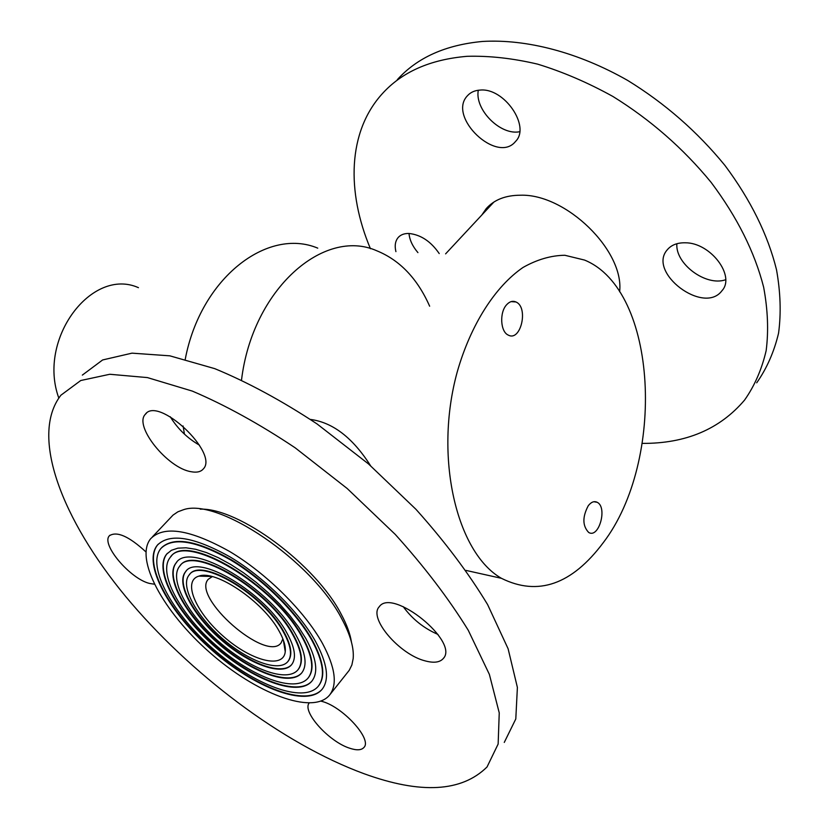 <?xml version="1.0" encoding="UTF-8"?>
<svg xmlns="http://www.w3.org/2000/svg" width="829" height="829" viewBox="0 0 829 829"><rect width="100%" height="100%" fill="white"/><g stroke="black" fill="none" stroke-linecap="round" stroke-linejoin="round"><path stroke-width="1.24" d="M376.77 250.772C323.932 227.187 252.472 289.083 241.529 379.941C252.472 289.083 323.932 227.187 376.77 250.772C399.827 260.161 417.453 278.637 429.65 306.202M603.274 542.663C571.927 584.569 537.98 596.455 501.441 578.321C456.458 552.684 433.764 456.893 457.256 371.848C470.758 324.522 495.276 286.451 523.026 267.456C537.068 259.529 551.005 255.467 564.839 255.27L584.549 260.068C658.081 290.067 665.863 460.851 603.274 542.663M588.269 505.721C582.321 516.944 582.445 525.845 588.652 532.436C598.88 538.923 607.771 507.255 597.17 502.291C594.165 500.851 591.201 501.991 588.269 505.721M506.623 304.751C499.296 312.471 500.405 331.911 508.301 335.103C520.861 342.025 528.819 307.196 515.918 301.963C512.695 300.575 509.597 301.507 506.623 304.751M278.958 630.828C283.715 639.211 285.808 646.174 285.249 651.698C283.414 669.552 250.731 660.63 223.364 636.309C195.696 612.33 182.162 580.818 198.908 576.124C215.654 569.492 263.052 601.502 278.958 630.828M283.487 632.133C263.259 594.383 199.903 557.005 189.043 575.119C180.038 585.948 195.903 615.439 221.871 638.092C247.705 660.91 278.793 672.537 287.818 661.615C292.461 655.584 291.02 645.76 283.487 632.133M370.553 465.711C352.833 437.847 332.812 422.417 310.481 419.433M329.932 694.619L349.258 670.288L351.869 664.982L353.175 658.609C354.097 648.029 350.398 634.952 342.087 619.387C312.357 560.694 217.084 496.675 182.857 509.939L177.893 511.804L173.033 515.099L152.391 536.891M322.44 643.345C304.647 611.284 266.534 573.471 229.643 551.492C190.245 529.513 163.904 525.275 150.619 538.757C134.288 558.995 163.614 612.216 209.851 652.599C255.819 693.282 312.367 715.272 329.393 695.293C337.683 684.816 335.372 667.5 322.44 643.345M315.466 641.335C298.989 611.823 263.985 577.15 230.089 556.943C193.872 536.715 169.613 532.809 157.313 545.213C142.277 563.751 169.189 612.807 211.913 650.112C254.389 687.687 306.44 707.79 322.004 689.427C329.673 679.707 327.486 663.677 315.466 641.335M200.224 509.161C238.472 507.576 315.808 564.487 341.268 614.362C346.781 624.61 350.17 633.843 351.444 642.071M212.286 576.621L208.297 579.253C191.157 597.087 266.43 663.107 281.062 642.921L282.886 638.848M318.512 685.935C325.818 676.599 323.704 661.252 312.181 639.895C296.544 611.957 263.622 579.233 231.519 559.896C197.209 540.477 173.935 536.384 161.676 547.606M311.849 640.299C296.077 612.113 262.679 579.056 230.327 559.782C195.768 540.456 172.587 536.726 160.816 548.57C146.453 566.228 172.121 613.108 213.001 648.796C253.643 684.754 303.352 703.883 318.17 686.36C325.507 677.034 323.393 661.677 311.849 640.299M158.225 544.187L157.655 544.85C142.609 563.399 169.51 612.455 212.234 649.749C254.7 687.314 306.751 707.406 322.326 689.034L322.377 688.961M305.86 638.568L298.72 627.263L289.922 615.646L279.684 604.061L268.316 592.828L256.12 582.29L243.488 572.746L230.763 564.487L218.328 557.71L206.514 552.601L195.665 549.285L186.048 547.803L177.903 548.156L171.396 550.301L166.66 554.135C153.417 570.352 177.012 613.605 214.815 646.599C252.41 679.842 298.212 697.376 311.797 681.231C318.574 672.578 316.595 658.361 305.86 638.568M287.995 661.407L288.14 661.231C292.792 655.2 291.352 645.366 283.819 631.739C263.705 594.196 200.753 556.87 189.54 574.559M186.028 571.222L185.831 571.45C176.173 583.108 193.126 614.652 220.877 638.921C248.482 663.366 281.839 676.018 291.777 664.495M286.979 633.138C265.28 592.538 197.095 552.342 185.489 571.823C175.821 583.492 192.888 615.159 220.742 639.46C248.451 663.925 281.85 676.464 291.58 664.734C296.564 658.278 295.031 647.739 286.979 633.138M308.222 677.863L308.305 677.759C314.751 669.5 312.854 655.967 302.616 637.149C274.865 584.59 186.463 532.187 170.909 556.653M302.284 637.542C274.254 584.486 184.898 531.99 170.183 557.471C157.603 572.818 179.966 613.906 215.923 645.283C251.664 676.879 295.134 693.458 307.994 678.143C314.429 669.905 312.533 656.361 302.284 637.542M167.437 553.275L167.002 553.772C153.759 569.989 177.323 613.232 215.105 646.216C252.669 679.438 298.471 696.982 312.098 680.868M296.357 635.833C270.762 587.595 189.592 539.845 176.059 563.005C164.598 576.932 184.919 614.393 217.768 643.055C250.431 671.925 290.015 686.93 301.663 673.003C307.538 665.438 305.777 653.045 296.357 635.833M298.088 669.635L298.191 669.511C303.746 662.361 302.067 650.661 293.165 634.423C269.207 589.398 193.592 544.56 180.194 565.637M292.834 634.817C268.689 589.45 192.401 544.539 179.592 566.321C168.795 579.398 187.893 614.683 218.877 641.708C249.684 668.93 286.948 683.013 297.87 669.905C303.414 662.754 301.735 651.055 292.834 634.817M176.701 562.28L176.39 562.642C164.94 576.549 185.188 613.937 217.965 642.589C250.565 671.438 290.129 686.505 301.901 672.702M184.452 434.147L183.095 425.982M185.25 359.258C200.597 277.953 267.477 227.022 317.745 248.14M138.453 287.673C91.905 266.762 37.191 338.833 58.786 397.982M642.299 443.391C685.728 443.66 719.821 429.225 744.587 400.065C754.628 385.786 761.81 369.309 766.151 350.667C768.69 330.926 767.841 309.756 763.633 287.155C754.67 252.037 737.178 217.125 711.158 182.421C683.272 148.412 650.527 119.78 612.952 96.496C587.885 82.62 562.777 71.833 537.617 64.134C512.85 58.31 489.379 55.698 467.173 56.31C430.168 59.45 401.816 71.988 382.117 93.915C347.714 131.987 346.408 191.748 370.439 248.71M756.701 382.811C766.815 368.418 774.099 351.869 778.566 333.165C781.219 313.393 780.535 292.233 776.493 269.674C767.809 234.648 750.628 199.903 724.96 165.458C697.407 131.728 664.993 103.387 627.698 80.444C578.155 52.217 526.311 38.901 482.582 41.45C445.598 44.88 417.163 57.626 397.278 79.698M685.189 242.793C677.355 242.659 671.417 244.949 667.386 249.664C646.91 272.233 703.686 315.362 721.893 290.813C735.831 276.016 710.453 242.503 685.189 242.793M676.879 243.726C675.065 263.798 706.018 286.772 725.655 279.736M480.136 90.081C474.81 90.392 470.592 92.268 467.473 95.708C446.955 116.868 497.172 164.567 515.555 141.427C530.829 126.547 504.239 87.542 480.136 90.081M478.302 90.237C474.509 109.677 500.54 135.728 519.679 131.718M439.225 253.57C430.893 241.436 420.821 234.742 409.008 233.477C404.303 233.363 400.697 234.711 398.179 237.519C395.257 241.032 394.5 245.736 395.91 251.633M409.008 233.477C409.567 239.902 412.541 246.286 417.93 252.617M619.626 291.767C624.486 250.762 565.938 193.603 520.457 195.219C505.472 195.271 494.032 199.779 486.146 208.721L481.815 215.012M82.34 375.102L102.63 359.952L131.998 353.154L169.821 355.828L214.752 368.646C247.633 382.21 281.725 400.635 317.03 423.93L368.522 463.95L415.971 509.327C444.676 541.327 468.561 573.088 487.618 604.6L508.115 648.775L517.389 687.438L515.793 718.971L504.27 742.421M364.242 773.789C282.43 743.81 189.82 673.645 125.801 596.642C62.341 519.938 29.326 435.981 60.911 395.205L80.745 380.521L109.78 374.273L147.417 377.589L192.328 391.101C225.301 405.143 259.57 424.044 295.155 447.805L347.154 488.478L395.226 534.384C424.386 566.673 448.727 598.631 468.24 630.237L489.379 674.402L499.245 712.867L498.146 744.027L487.037 766.97C461.67 792.006 420.738 794.286 364.242 773.789M437.992 634.444C423.857 628.32 412.262 619.045 403.195 606.631M425.194 660.889C399.402 654.516 368.149 617.999 379.236 606.766C392.21 587.243 460.012 642.04 443.163 658.661C439.702 662.454 433.712 663.19 425.194 660.889M320.906 701.147C341.755 705.603 372.895 739.427 363.827 747.561C361.278 750.307 356.522 750.514 349.558 748.172C328.937 741.675 302.036 711.852 309.093 703.106M154.308 584.186L149.51 583.429C130.163 578.839 100.796 544.197 109.397 535.762C116.785 530.912 128.951 536.29 145.894 551.876M199.457 445.173C187.333 438.158 177.593 428.676 170.246 416.749M191.074 471.701C167.634 468.188 133.697 426.158 145.251 414.386C157.924 395.433 219.322 453.235 203.281 468.976C200.773 471.867 196.701 472.779 191.074 471.701M501.441 578.321L466.012 570.414M511.13 301.621L515.918 301.963M593.896 501.732L597.17 502.291M211.623 576.466L198.908 576.124M283.352 640.061L285.249 651.698M493.908 202.038L445.608 253.861M721.893 290.813L722.494 290.015M467.473 95.708L468.924 94.278M398.179 237.519L398.915 236.762M486.146 208.721L487.918 206.825M443.629 658.039L443.163 658.661M109.936 535.202L109.397 535.762M146.36 413.288L145.251 414.386"/></g></svg>
